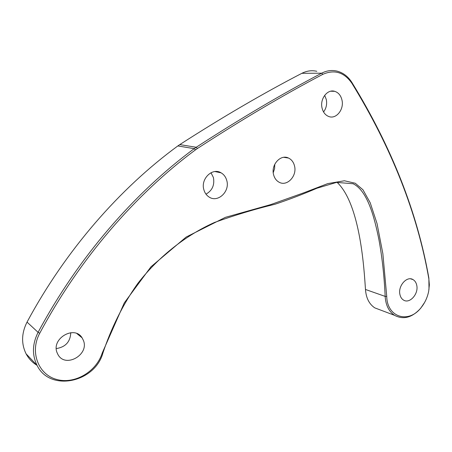 <?xml version="1.0" encoding="UTF-8"?>
<svg xmlns="http://www.w3.org/2000/svg" width="452" height="452" viewBox="0 0 452 452"><rect width="100%" height="100%" fill="white"/><g stroke="black" fill="none" stroke-linecap="round" stroke-linejoin="round"><path stroke-width="0.68" d="M70.761 332.689C70.348 341.791 65.529 347.085 56.302 348.571M274.765 164.291L274.613 168.585L273.24 172.658M219.367 172.059L219.48 172.494M416.778 285.455C418.71 294.043 409.54 304.185 403.472 300.043C401.625 298.885 400.432 296.998 399.896 294.376C397.896 285.839 406.975 275.669 413.004 279.585C414.981 280.743 416.236 282.703 416.778 285.455M386.742 296.399C387.042 317.457 408.681 323.869 421.004 307.75C424.886 302.97 427.456 297.439 428.705 291.15L429.349 284.828L428.841 278.76C417.298 213.107 391.618 147.894 351.803 83.128C344.074 72.19 334.401 69.263 322.768 74.354C283.048 95.231 241.255 119.955 197.394 148.522L195.456 149.872C135.843 193.976 79.733 258.499 39.731 333.26C29.589 351.775 38.211 374.471 56.466 379.386C74.563 384.669 96.389 371.725 102.214 353.057L124.283 302.891L150.996 266.765L186.184 237.029L225.401 217.339L270.584 204.637L304.337 192.603L327.74 183.608L344.407 180.772L355.232 183.235L362.945 189.755L370.228 202.807L377.03 223.542L382.861 253.645L386.742 296.399L385.161 296.405C385.72 305.168 388.839 311.468 394.506 315.31C403.461 320.01 412.207 317.632 420.744 308.174L424.569 302.518M83.456 340.531C89.343 354.831 65.37 368.403 57.992 354.628L57.076 352.69C51.104 338.542 74.456 324.954 82.094 337.825L83.456 340.531M226.768 180.512C230.164 191.524 217.74 203.157 208.988 196.97C206.485 195.326 204.779 192.919 203.875 189.755C200.417 178.941 212.383 167.297 221.084 172.828C223.921 174.489 225.814 177.048 226.768 180.512M342.017 100.254C344.17 109.44 336.26 119.373 328.937 116.571C325.4 115.249 323.101 112.356 322.027 107.887C319.813 98.847 327.474 88.897 334.7 91.321C338.491 92.57 340.932 95.553 342.017 100.254M294.534 165.997C297.224 175.964 287.099 186.783 279.178 182.258C276.358 180.743 274.494 178.207 273.567 174.63C270.81 164.816 280.63 153.979 288.478 158.036C291.568 159.528 293.585 162.178 294.534 165.997M205.982 194.145C212.27 190.591 214.751 185.049 213.417 177.529L210.994 172.732M323.559 111.96C326.231 108.373 327.152 104.259 326.333 99.621L324.672 95.344M428.999 289.387L428.869 278.11C417.326 212.412 391.641 147.149 351.809 82.315C347.995 76.394 343.04 72.653 336.938 71.088C331.785 69.907 326.694 70.602 321.666 73.184C281.918 94.033 240.102 118.729 196.213 147.267L194.213 148.657C134.447 192.806 78.19 257.437 38.092 332.344C32.301 343.882 31.956 354.882 37.047 365.34C49.969 392.296 95.056 382.443 102.943 352.91C110.864 329.169 122.419 305.021 137.798 283.444C159.375 255.606 187.128 234.667 214.485 222.469C234.65 215.203 254.849 209.118 275.093 204.214C288.952 199.586 302.913 194.253 316.976 188.218L336.599 182.382L353.136 183.755C367.532 190.823 374.329 216.943 378.979 239.91C383.324 263.482 384.72 286.065 385.161 296.405L365.476 289.466C364.216 271.573 360.713 204.57 337.062 182.309M26.114 353.865L37.047 365.34C32.352 362.527 28.713 358.707 26.114 353.865C21.159 343.757 21.47 333.169 27.035 322.106C65.608 250.284 119.87 188.343 177.839 145.934L179.777 144.6C222.373 117.198 263.07 93.434 301.863 73.314C306.772 70.828 311.756 70.15 316.807 71.292M380.742 310.117L374.787 307.874C369.182 304.111 366.08 297.975 365.476 289.466M428.841 278.76L428.869 278.11M351.803 83.128L351.809 82.315M322.768 74.354L321.666 73.184L301.863 73.314M197.394 148.522L196.213 147.267L179.777 144.6M195.456 149.872L194.213 148.657L177.839 145.934M39.731 333.26L38.092 332.344L27.035 322.106M102.214 353.057L102.943 352.91M410.614 278.839L413.004 279.585M76.93 333.616L82.094 337.825M214.988 171.557L221.084 172.828M330.706 91.219L334.7 91.321M283.788 157.313L288.478 158.036M421.004 307.75L420.744 308.174M374.787 307.874L394.506 315.31"/></g></svg>
